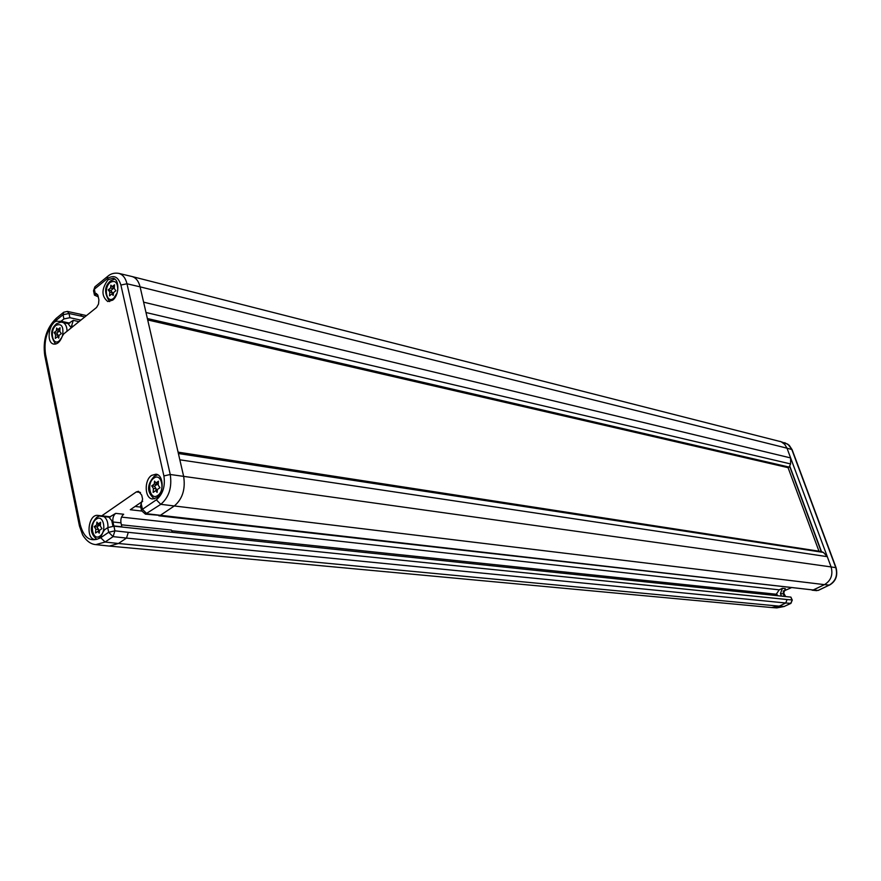<?xml version="1.0" encoding="UTF-8"?>
<svg xmlns="http://www.w3.org/2000/svg" width="881" height="881" viewBox="0 0 881 881"><rect width="100%" height="100%" fill="white"/><g stroke="black" fill="none" stroke-linecap="round" stroke-linejoin="round"><path stroke-width="1.32" d="M98.265 296.864L94.476 295.124L94.741 294.023L96.359 293.494L97.989 295.587L98.903 299.892L98.518 304.055L96.58 307.469L63.729 333.921L62.243 336.278C60.183 341.784 57.364 344.394 53.796 344.086C45.008 342.83 49.821 318.966 58.388 321.378L61.075 321.246L63.928 318.933L69.896 317.711L80.876 320.144M791.116 587.803L783.319 591.173M67.055 331.256C66.945 326.851 65.668 323.955 63.223 322.545L68.211 323.635L73.277 320.365L79.015 321.631M71.284 327.853L68.09 323.613M71.879 327.38L71.57 325.948L73.277 320.365M69.896 317.711L69.015 313.493L67.374 311.411L80.424 314.231L82.021 316.301L69.015 313.493L63.047 314.726L55.646 320.75C47.067 329.241 43.687 340.385 45.504 354.184L80.248 524.757C84.047 538.401 90.875 542.718 100.709 537.707L108.682 532.278L107.713 527.631L104.652 529.723L103.066 532.047C101.183 537.058 98.507 539.546 95.038 539.513C85.303 539.139 88.287 513.788 97.868 515.407L101.744 515.837L136.302 491.928L138.504 491.312L141.72 495.111L142.601 499.142L140.519 505.98L141.533 510.617M108.11 279.684C101.381 288.902 101.271 296.192 107.801 301.544L112.669 300.146C119.353 295.311 119.651 279.343 113.098 278.253L108.11 279.684M151.642 475.366C143.955 480.09 144.594 498.547 152.49 498.954L156.642 497.82C164.362 493.173 163.778 474.661 155.926 474.198L151.642 475.366M145.431 514.141L160.794 504.328C168.987 497.336 172.136 487.391 170.242 474.496L126.985 283.781C125.531 277.956 122.778 274.487 118.726 273.363L131.952 276.513C135.949 277.68 138.658 281.127 140.09 286.843L183.655 476.423C185.594 489.219 182.455 499.075 174.251 506.013L160.265 515.396L145.431 514.141L141.544 510.683L142.447 509.295L156.344 499.835C162.897 494.219 165.419 486.257 163.899 475.938L120.895 285.037C118.23 276.612 113.66 274.509 107.196 278.748L94.333 289.221L93.551 290.873L94.454 295.047M100.39 516.222L109.31 517.202L115.697 513.359L123.681 514.262C121.358 516.255 120.455 519.118 120.983 522.851L121.875 527.014M121.545 517.103L779.222 589.841L782.394 588.31L780.467 593.53L781.392 596.107M142.689 501.234L130.3 509.725L141.632 511.035M113.946 526.188L790.896 597.109L792.261 600.104L790.642 603.419L784.123 606.502L776.866 607.901L784.398 606.458L779.156 606.15L771.536 607.538L109.354 546.077L118.439 543.489L105.103 542.035L113.087 536.628L114.926 530.836L113.946 526.188L107.713 527.631M128.307 532.333L114.926 530.836L108.682 532.278L113.087 536.628L126.501 538.082L118.439 543.489L779.156 606.15L785.764 603.011L126.501 538.082L128.307 532.333L787.052 599.532L785.764 603.011L790.918 603.375L792.261 600.104M80.248 524.757L79.444 526.012L82.671 535.009C86.503 541.066 90.886 544.271 95.82 544.623L105.103 542.035L100.709 537.707M95.82 544.623L109.354 546.077M112.966 526.155L111.766 520.693L108.958 517.169M113.88 526.177L112.988 521.993C112.471 518.248 113.374 515.363 115.697 513.359M99.212 533.148L99.564 530.263L101.932 528.644L100.335 526.067L100.588 522.257L98.243 523.876L96.921 522.103L96.624 524.988L94.245 526.629L95.809 529.173L95.544 533.016L97.967 531.364L99.212 533.148M97.967 531.364L99.421 531.507M95.809 529.173L98.54 529.448L98.408 531.408M94.245 526.629L96.965 526.915L98.54 529.448M96.624 524.988L99.344 525.274L96.965 526.915M99.476 524.008L99.344 525.274M98.243 523.876L100.467 524.107M172.412 532.146L171.388 530.087L121.391 524.79M779.222 589.841L776.249 594.235L754.389 591.922L755.402 593.387M171.85 530.758L754.389 591.922M776.546 593.794L777.791 595.732M750.469 592.869L753.178 593.155M750.843 591.944L749.874 592.814M782.394 588.31L785.345 588.651L783.418 593.849L780.467 593.53M783.418 593.849L784.343 596.426M140.762 507.126L135.068 506.454M141.389 504.45L142.447 509.295L146.885 513.744L813.207 589.984L158.822 515.792M118.726 273.363L118.726 273.363C114.431 272.681 110.808 273.639 107.834 276.249L107.196 278.748M131.952 276.513L781.205 441.788L784.685 444.321L787.008 448.187L791.821 449.519L835.761 567.54C837.864 575.326 835.662 581.207 829.153 585.171L818.493 590.215M779.872 441.315L787.878 444.211L792.14 449.739L836.069 567.705L831.102 566.923C833.195 574.753 830.981 580.656 824.462 584.643L829.428 585.127C835.772 581.504 837.985 575.7 836.069 567.705M163.899 475.938L170.242 474.496L831.102 566.923L790.631 457.933L790.587 463.935L789.145 467.084L788.066 467.657L147.7 319.935M179.834 459.805L827.292 556.671L823.405 552.42L821.191 551.539L789.53 466.038M178.072 452.14L821.191 551.539M818.867 550.911L788.066 467.657M147.369 318.526L789.145 467.084M821.455 551.572L789.783 466.104M58.73 338.117L59.071 335.375L61.285 333.591L59.798 331.366L60.051 327.765L57.849 329.538L56.637 328.029L56.34 330.771L54.115 332.566L55.569 334.769L55.305 338.403L57.573 336.586L58.73 338.117M57.573 336.586L58.884 336.85M55.569 334.769L58.234 335.331L58.135 336.696M54.115 332.566L56.78 333.128L58.234 335.331M56.34 330.771L59.005 331.333L56.78 333.128M59.17 329.824L59.005 331.333M57.849 329.538L59.897 329.979M113.164 295.432L113.517 292.613L115.863 290.73L114.266 288.472L114.519 284.783L112.184 286.666L110.874 285.158L110.588 287.966L108.22 289.871L109.784 292.085L109.53 295.818L111.931 293.891L113.164 295.432M111.931 293.891L113.319 294.221M109.784 292.085L112.449 292.734L112.361 293.99M108.22 289.871L110.885 290.521L112.449 292.734M110.588 287.966L113.242 288.616L110.885 290.521M113.418 286.975L113.242 288.616M112.184 286.666L114.354 287.195M157.071 492.424L157.424 489.462L159.935 487.733L158.206 485.134L158.459 481.213L155.97 482.931L154.549 481.147L154.252 484.121L151.719 485.86L153.415 488.426L153.151 492.38L155.728 490.618L157.071 492.424M155.728 490.618L157.259 490.816M153.415 488.426L156.124 488.779L156.003 490.651M151.719 485.86L154.439 486.224L156.124 488.779M154.252 484.121L156.961 484.484L154.439 486.224M157.104 483.085L156.961 484.484M155.97 482.931L158.327 483.251M94.741 294.023L97.703 294.739M69.808 323.162L61.075 321.246M67.374 311.411L63.729 312.226L63.047 314.726L63.928 318.933M95.291 293.604L94.333 289.221L94.994 286.732L107.746 276.315M110.665 516.817L101.744 515.837M136.302 491.928L140.486 492.457M784.486 590.986L783.418 590.865M787.052 599.532L791.92 599.95L790.896 597.109M784.63 606.26L790.918 603.375M82.021 316.301L84.851 316.94M55.646 320.75L56.34 318.261L63.641 312.303M45.504 354.184L44.777 355.627L79.433 525.957M107.967 527.466C108.11 522.312 106.777 518.7 103.98 516.618M99.828 536.122C107.174 531.573 103.429 513.733 96.315 519.151C89.058 523.699 92.692 541.43 99.828 536.122M112.988 521.993L120.983 522.851M113.825 525.946L121.82 526.783M783.176 592.065L785.378 596.525M784.288 596.272L781.337 595.963M156.344 499.835L160.794 504.328L824.462 584.643L813.207 589.984L818.284 590.413L829.649 584.918M120.895 285.037L126.985 283.781L140.09 286.843L787.008 448.187L790.631 457.933L143.614 302.161M823.405 552.42L178.391 453.528M145.993 312.513L790.587 463.935M62.584 335.419C63.762 326.521 61.593 323.151 56.076 325.331C49.292 330.397 52.618 346.596 59.291 340.826L61.802 337.489M117.757 290.234C117.79 282.504 115.29 279.894 110.268 282.405C103.077 287.779 106.711 304.286 113.781 298.196L117.129 292.977M153.878 478.141C146.18 482.986 150.166 501.08 157.743 495.463C165.54 490.607 161.432 472.392 153.878 478.141M71.57 325.948L73.211 326.3M56.252 318.327C46.484 327.974 42.651 340.374 44.766 355.55M771.866 607.56L776.866 607.901M80.424 314.231L86.514 315.607M96.954 517.147L99.619 515.958M96.899 517.18C92.362 521.948 87.098 531.232 96.877 539.337M785.588 596.547L783.176 591.977M784.696 442.669L789.211 445.257L792.14 449.739M812.062 590.182L816.852 590.655M94.906 286.799L93.529 290.785M68.211 323.635L59.479 321.73M56.516 323.745L61.02 322.072M56.461 323.79C50.393 329.23 50.107 335.991 55.613 344.064M110.621 280.852C104.321 286.16 103.991 293.076 109.629 301.599M110.676 280.808L114.75 279.046M154.417 476.147C149.836 481.125 144.066 490.1 154.34 498.844M154.472 476.114L157.688 474.771"/></g></svg>
